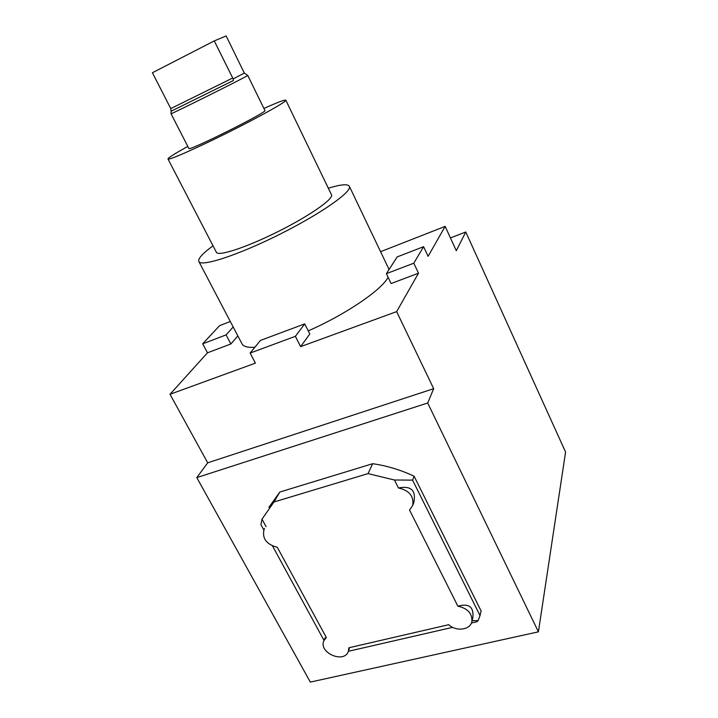 <?xml version="1.0" encoding="UTF-8"?>
<svg xmlns="http://www.w3.org/2000/svg" width="718" height="718" viewBox="0 0 718 718"><rect width="100%" height="100%" fill="white"/><g stroke="black" fill="none" stroke-linecap="round" stroke-linejoin="round"><path stroke-width="1.08" d="M272.589 546.084L323.989 640.402L325.012 637.988L326.322 637.476L323.8 640.86C318.46 652.958 344.514 663.979 348.401 651.217L348.831 647.789L448.768 624.687C456.154 631.912 470.55 629.946 471.923 621.384C472.273 613.405 467.589 608.334 457.878 606.189L409.556 510.049L412.733 505.436C413.999 496.192 409.242 490.376 398.463 487.989L394.442 480.001L412.59 480.136L480.028 615.604L478.107 620.576L472.085 620.711M398.463 487.989C411.118 485.512 416.234 490.376 413.801 502.582L413.433 503.569M457.878 606.189C468.89 603.147 473.88 606.907 472.866 617.471L472.704 618.153M348.831 647.789L349.271 648.964M478.107 620.576L476.905 621.761L471.412 623.018M452.645 627.335L348.365 651.298M264.52 528.484L264.179 529.067C261.855 538.249 266.225 544.334 277.292 547.313L326.322 637.476M263.784 529.92L260.921 524.67L261.998 519.186L266.064 526.662M233.171 78.926L244.317 73.065L247.746 75.426C250.25 74.941 168.47 115.715 171.019 113.686L171.126 111.218L233.377 80.542L233.171 78.926L214.26 40.917L152.422 72.733L170.767 108.597L232.569 78.065M170.767 108.597L171.126 111.2L233.26 80.596M386.383 273.657L391.104 283.538L418.504 273.208L413.792 263.192L386.383 273.657L397.189 256.909L423.602 246.687L428.099 256.335L445.151 226.385L456.289 250.717L465.767 231.986L565.578 452.08L538.41 631.831L427.695 403.004L433.672 388.68L396.641 311.621L418.504 273.208M250.124 353.068L295.367 336.329L300.627 346.641L309.808 333.96L304.71 323.881L260.446 340.431L250.124 353.068L255.402 363.137L170.004 394.29L207.475 352.798L230.864 343.976L237.873 335.934M295.367 336.329L304.71 323.881M380.576 251.695L445.151 226.385M423.602 246.687L413.792 263.192M230.307 321.511L219.537 325.685L202.673 343.823L226.071 334.893L230.864 343.976M202.673 343.823L207.475 352.798M226.071 334.893L233.179 326.977M412.59 480.136L414.115 476.222L481.096 611L480.028 615.604M261.998 519.186L273.935 502.008L279.823 492.045L372.66 463.702C386.885 465.74 400.707 469.913 414.115 476.222M268.927 507.321L279.823 492.045M273.935 502.008L368.047 473.611L372.66 463.702M368.047 473.611L394.442 480.001M331.465 194.722L331.51 194.82C333.852 198.868 309.27 216.073 277.606 231.824C245.969 247.638 217.787 256.73 216.351 252.233L167.994 159.01M263.91 108.463C277.651 102.297 284.956 99.542 285.836 100.206C286.868 101.48 260.356 116.406 227.902 132.57C195.458 148.761 167.976 160.76 167.976 158.965C168.2 157.781 174.806 153.598 187.802 146.436M264.897 110.5L264.915 110.518C268.218 111.739 187.174 152.153 188.834 148.446L171.019 113.686M198.877 261.576L241.984 343.778C243.339 346.561 247.629 347.718 254.872 347.252M308.246 330.872C345.331 314.699 381.545 290.009 388.133 277.319M328.314 188.206C340.808 184.409 347.826 183.781 349.379 186.33C352.502 191.526 320.623 213.964 278.889 234.732C237.191 255.563 200.564 267.276 198.796 261.415C197.944 258.579 202.682 253.382 213.031 245.816M450.428 237.918L465.767 231.986M170.004 394.29L207.708 462.823L196.786 477.605L310.329 682.1L538.41 631.831M300.627 346.641L396.641 311.621M207.708 462.823L433.672 388.68M196.786 477.605L427.695 403.004M226.143 35.936L214.26 40.917M472.866 617.471L471.923 621.384M413.801 502.582L412.733 505.436M349.325 648.812L348.401 651.217M331.51 194.82L285.836 100.206M264.915 110.518L247.746 75.426M389.066 269.492L349.379 186.33M244.317 73.065L226.134 35.918"/></g></svg>
